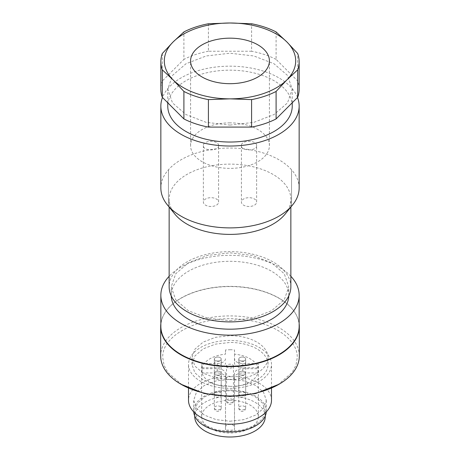 <?xml version="1.0" encoding="UTF-8"?>
<svg xmlns="http://www.w3.org/2000/svg" width="460" height="460" viewBox="0 0 460 460"><rect width="100%" height="100%" fill="white"/><g stroke="black" fill="none" stroke-linecap="round" stroke-linejoin="round"><path stroke-width="0.34" stroke-dasharray="2.3 1.72" d="M230 122.866A39.416 22.758 0 0 0 190.584 145.619A39.416 22.758 0 0 0 230 168.377A39.416 22.758 0 0 0 269.416 145.619A39.416 22.758 0 0 0 230 122.866M256.623 145.619C257.094 151.277 240.954 151.294 241.408 145.619C240.936 139.961 257.082 139.944 256.623 145.619L256.623 202.084A7.607 4.393 180 0 1 249.015 206.477A7.607 4.393 180 0 1 241.408 202.084A7.607 4.393 180 0 1 249.015 197.691A7.607 4.393 180 0 1 256.623 202.084M218.592 145.619C219.064 151.277 202.917 151.294 203.377 145.619C202.906 139.961 219.046 139.944 218.592 145.619L218.592 202.084A7.607 4.393 180 0 1 210.985 206.477A7.607 4.393 180 0 1 203.377 202.084A7.607 4.393 180 0 1 210.985 197.691A7.607 4.393 180 0 1 218.592 202.084M241.408 145.619L241.408 202.084M203.377 145.619L203.377 202.084M276.098 31.924L276.098 59.397L297.689 80.989L297.689 53.515M299.149 89.159A69.15 39.922 0 0 0 297.689 80.989M276.098 59.397A69.15 39.922 0 0 0 251.591 51.232L251.591 23.759M208.409 23.759L208.409 51.232L251.591 51.232M162.311 53.515L162.311 80.989L183.902 59.397L183.902 31.924M208.409 51.232A69.15 39.922 0 0 0 183.902 59.397M162.311 80.989A69.15 39.922 0 0 0 160.85 89.159M230 125.091L253.816 122.354L274.005 114.569L287.494 102.913L292.238 89.165L287.506 75.417L274.016 63.756L253.834 55.965L230 53.228L206.183 55.965L185.995 63.75L172.506 75.405L167.762 89.154L172.494 102.902L185.984 114.563L206.166 122.354L230 125.091M292.238 106.099A62.238 35.932 0 0 0 230 70.167A62.238 35.932 0 0 0 167.762 106.099M297.522 97.491A69.15 39.922 0 0 0 230 66.171A69.15 39.922 0 0 0 162.478 97.491M299.149 187.967A69.15 39.922 0 0 0 291.542 169.763A69.15 39.922 0 0 0 230 148.045A69.15 39.922 0 0 0 168.458 169.763A69.15 39.922 0 0 0 160.85 187.967M285.102 214.164A60.852 35.133 0 0 0 290.852 199.261A60.852 35.133 0 0 0 230 164.128A60.852 35.133 0 0 0 169.148 199.261A60.852 35.133 0 0 0 174.898 214.164M291.542 169.763L291.542 206.172L291.542 169.763M168.458 206.172L168.458 169.763L168.458 206.172M290.852 286.775A60.852 35.133 0 0 0 230 251.643A60.852 35.133 0 0 0 169.148 286.775M230 320.712L252.494 318.13L271.561 310.77L284.303 299.765L288.776 286.775L284.303 273.792L271.567 262.781L252.494 255.427L230 252.839L207.506 255.427L188.439 262.781L175.697 273.786L171.223 286.775L175.697 299.759L188.433 310.77L207.506 318.13L230 320.712M288.765 295.895A58.776 33.937 0 0 0 288.776 295.245A58.776 33.937 0 0 0 230 261.309A58.776 33.937 0 0 0 171.223 295.245A58.776 33.937 0 0 0 171.235 295.895M290.852 276.282A69.15 39.922 0 0 0 230 255.323A69.15 39.922 0 0 0 169.148 276.282M299.149 326.301A69.15 39.922 0 0 0 230 286.373A69.15 39.922 0 0 0 160.85 326.301M245.68 377.395L245.68 407.888A3.456 1.995 180 0 1 242.224 409.883A3.456 1.995 180 0 1 238.769 407.888A3.456 1.995 180 0 1 242.224 405.892A3.456 1.995 180 0 1 245.68 407.888A3.456 3.456 0 0 1 242.224 411.343A3.456 3.456 0 0 1 238.769 407.888L238.769 377.395A3.456 1.995 0 0 0 242.224 379.397A3.456 1.995 0 0 0 245.68 377.395A3.456 1.995 0 0 0 242.224 375.4A3.456 1.995 0 0 0 238.769 377.395L238.769 373.163A3.456 1.995 180 0 1 242.224 371.168A3.456 1.995 180 0 1 245.68 373.163L245.68 377.395L245.68 373.163A3.456 1.995 180 0 1 242.224 375.159A3.456 1.995 180 0 1 238.769 373.163A3.456 1.995 180 0 1 242.224 371.168A3.456 1.995 180 0 1 245.68 373.163A3.456 1.995 180 0 1 242.224 375.159A3.456 1.995 180 0 1 238.769 373.163L238.769 377.395M233.456 366.103L233.456 400.827A3.456 1.995 180 0 1 230 402.828A3.456 1.995 180 0 1 226.544 400.827A3.456 1.995 180 0 1 230 398.831A3.456 1.995 180 0 1 233.456 400.827A3.456 3.456 0 0 1 230 404.288A3.456 3.456 0 0 1 226.544 400.827L226.544 366.103C226.331 363.532 233.668 363.532 233.456 366.103A3.456 1.995 180 0 1 230 368.103A3.456 1.995 180 0 1 226.544 366.103M245.68 363.285L245.68 393.772A3.456 1.995 180 0 1 242.224 395.767A3.456 1.995 180 0 1 238.769 393.772A3.456 1.995 180 0 1 242.224 391.776C244.323 391.891 245.479 392.558 245.68 393.772A3.456 3.456 0 0 1 242.224 397.227A3.456 3.456 0 0 1 238.769 393.772L238.769 363.285A3.456 1.995 0 0 0 242.224 365.28A3.456 1.995 0 0 0 245.68 363.285A3.456 1.995 0 0 0 242.224 361.284A3.456 1.995 0 0 0 238.769 363.285L238.769 359.047A3.456 1.995 180 0 1 242.224 357.052A3.456 1.995 180 0 1 245.68 359.047L245.68 363.285L245.68 359.047A3.456 1.995 180 0 1 242.224 361.042A3.456 1.995 180 0 1 238.769 359.047A3.456 1.995 180 0 1 242.224 357.052A3.456 1.995 180 0 1 245.68 359.047A3.456 1.995 180 0 1 242.224 361.042A3.456 1.995 180 0 1 238.769 359.047L238.769 363.285M221.231 363.285L221.231 393.772A3.456 1.995 180 0 1 217.775 395.767A3.456 1.995 180 0 1 214.32 393.772A3.456 1.995 180 0 1 217.775 391.776A3.456 1.995 180 0 1 221.231 393.772A3.456 3.456 0 0 1 217.775 397.227A3.456 3.456 0 0 1 214.32 393.772L214.32 363.285A3.456 1.995 0 0 0 217.775 365.28A3.456 1.995 0 0 0 221.231 363.285A3.456 1.995 0 0 0 217.775 361.284A3.456 1.995 0 0 0 214.32 363.285L214.32 359.047A3.456 1.995 180 0 1 217.775 357.052A3.456 1.995 180 0 1 221.231 359.047L221.231 363.285L221.231 359.047A3.456 1.995 180 0 1 217.775 361.042A3.456 1.995 180 0 1 214.32 359.047A3.456 1.995 180 0 1 217.775 357.052A3.456 1.995 180 0 1 221.231 359.047A3.456 1.995 180 0 1 217.775 361.042A3.456 1.995 180 0 1 214.32 359.047L214.32 363.285M221.231 377.395L221.231 407.888A3.456 1.995 180 0 1 217.775 409.883A3.456 1.995 180 0 1 214.32 407.888A3.456 1.995 180 0 1 217.775 405.892A3.456 1.995 180 0 1 221.231 407.888A3.456 3.456 0 0 1 217.775 411.343A3.456 3.456 0 0 1 214.32 407.888L214.32 377.395A3.456 1.995 0 0 0 217.775 379.397A3.456 1.995 0 0 0 221.231 377.395A3.456 1.995 0 0 0 217.775 375.4A3.456 1.995 0 0 0 214.32 377.395L214.32 373.163A3.456 1.995 180 0 1 217.775 371.168A3.456 1.995 180 0 1 221.231 373.163L221.231 377.395L221.231 373.163A3.456 1.995 180 0 1 217.775 375.159A3.456 1.995 180 0 1 214.32 373.163A3.456 1.995 180 0 1 217.775 371.168A3.456 1.995 180 0 1 221.231 373.163A3.456 1.995 180 0 1 217.775 375.159A3.456 1.995 180 0 1 214.32 373.163L214.32 377.395M230 386.371A38.03 21.959 0 0 0 268.03 364.412A38.03 21.959 0 0 0 230 342.453L215.447 344.126L203.107 348.887L194.862 356.005L191.969 364.412L194.862 372.813L203.107 379.937L215.447 384.698L230 386.371M230 379.592A38.03 21.959 0 0 0 268.03 357.638A38.03 21.959 0 0 0 230 335.679L215.447 337.347L203.107 342.108L194.862 349.232L191.969 357.638L194.862 366.039L203.107 373.163L215.447 377.924L230 379.592M230 388.366A41.492 23.954 0 0 0 271.492 364.412A41.492 23.954 0 0 0 230 340.457A41.492 23.954 0 0 0 188.508 364.412A41.492 23.954 0 0 0 230 388.366M277.552 385.089L292.129 372.491L295.958 365.211L297.252 357.638C297.89 339.083 272.349 321.822 240.511 319.286C201.336 314.962 161.477 334.621 162.748 357.638L164.042 365.211L167.871 372.497L182.447 385.089M271.492 400.263A41.492 23.954 0 0 0 230 376.309A41.492 23.954 0 0 0 188.508 400.263M299.322 355.942A69.322 40.026 0 0 0 230 315.916A69.322 40.026 0 0 0 160.678 355.942M230 421.222L243.892 419.629L255.674 415.087L263.54 408.284L266.305 400.263L263.54 392.242L255.668 385.445L243.892 380.897L230 379.304L216.108 380.903L204.326 385.445L196.46 392.242L193.695 400.263L196.46 408.284L204.332 415.087L216.108 419.629L230 421.222M299.149 323.759A69.322 40.026 0 0 0 230 286.557A69.322 40.026 0 0 0 160.85 323.759M266.271 411.895A36.305 20.959 0 0 0 266.305 410.993A36.305 20.959 0 0 0 230 390.034A36.305 20.959 0 0 0 193.695 410.993A36.305 20.959 0 0 0 193.729 411.895M230 431.353L243.495 429.801L254.938 425.391L262.585 418.784L265.265 410.993L262.579 403.202L254.938 396.595L243.495 392.179L230 390.632L216.505 392.179L205.062 396.595L197.415 403.202L194.735 410.993L197.42 418.784L205.062 425.391L216.505 429.807L230 431.353M265.265 416.639A35.265 20.361 0 0 0 230 396.278A35.265 20.361 0 0 0 194.735 416.639M230 400.269A28.353 16.37 180 0 1 258.353 416.639A28.353 16.37 180 0 1 230 433.009A28.353 16.37 180 0 1 201.647 416.639A28.353 16.37 180 0 1 230 400.269M230 349.738A28.353 16.37 180 0 1 234.496 349.945L234.496 354.177A28.353 16.37 180 0 1 257.991 367.747L257.991 363.509A28.353 16.37 180 0 1 258.353 366.103A28.353 16.37 180 0 1 257.991 368.702L257.991 372.933A28.353 16.37 180 0 1 234.496 386.503L234.496 429.979A28.353 16.37 180 0 1 230 430.186A28.353 16.37 180 0 1 225.503 429.979L225.503 386.503A28.353 16.37 180 0 1 202.009 372.933L202.009 368.702A28.353 16.37 180 0 1 201.647 366.103A28.353 16.37 180 0 1 202.009 363.509L202.009 367.747A28.353 16.37 180 0 1 225.503 354.177L225.503 349.945L230 349.738M234.496 429.979L234.496 426.989A4.497 2.593 0 0 0 230 424.396A4.497 2.593 0 0 0 225.503 426.989L225.503 429.979M257.991 372.933L242.794 372.933A8.297 4.79 0 0 0 234.496 377.723L234.496 426.989M202.009 368.702L217.206 368.702C222.249 368.983 225.015 370.582 225.503 373.491L225.503 379.281A4.497 2.593 180 0 1 230 376.683A4.497 2.593 180 0 1 234.496 379.281L234.496 386.503M234.496 379.281L234.496 373.491A8.297 4.79 180 0 1 242.794 368.702L257.991 368.702M257.991 363.509L242.794 363.509C237.751 363.228 234.985 361.629 234.496 358.719L234.496 349.945M234.496 354.177L234.496 362.952A8.297 4.79 0 0 0 242.794 367.747L257.991 367.747M234.496 358.719L234.496 362.952M225.503 349.945L225.503 354.177M202.009 367.747L217.206 367.747A8.297 4.79 0 0 0 225.503 362.952M225.503 358.719A8.297 4.79 180 0 1 217.206 363.509L202.009 363.509M225.503 386.503L225.503 377.723A8.297 4.79 0 0 0 217.206 372.933L202.009 372.933M225.503 379.281L225.503 426.989M234.496 373.491L234.496 377.723M225.503 373.491L225.503 377.723M242.794 368.702L242.794 372.933M242.794 363.509L242.794 367.747M217.206 363.509L217.206 367.747M217.206 368.702L217.206 372.933M190.584 145.619L190.584 60.927M269.416 145.619L269.416 60.927M292.238 102.781L292.238 89.159M167.762 102.781L167.762 89.159M290.852 207.08L290.852 199.261M169.148 207.08L169.148 199.261M288.776 295.245L288.776 286.775M171.223 295.245L171.223 286.775M268.03 364.412L268.03 357.638M191.969 364.412L191.969 357.638M271.492 388.194L271.492 364.412M188.508 388.194L188.508 364.412M266.305 410.993L266.305 400.263M193.695 410.993L193.695 400.263M265.265 415.966L265.265 410.993M194.735 415.966L194.735 410.993M258.353 366.103L258.353 416.639M201.647 366.103L201.647 416.639"/><path stroke-width="0.69" d="M230 38.168A39.416 22.758 0 0 0 190.584 60.927A39.416 22.758 0 0 0 230 83.685A39.416 22.758 0 0 0 269.416 60.927A39.416 22.758 0 0 0 230 38.168M230 98.854A65.694 37.927 0 0 0 286.89 79.89A65.694 37.927 0 0 0 286.89 41.963A65.694 37.927 0 0 0 230 23A65.694 37.927 0 0 0 173.109 41.963A65.694 37.927 0 0 0 173.109 79.89A65.694 37.927 0 0 0 230 98.854L251.591 99.613L251.591 127.087L208.409 127.087L208.409 99.613L230 98.854M251.591 127.087A69.15 39.922 0 0 0 276.098 118.921L276.098 91.442A69.15 39.922 180 0 1 251.591 99.613M276.098 91.442L286.89 79.89L297.689 69.851L297.689 97.324L276.098 118.921M297.689 97.324A69.15 39.922 0 0 0 299.149 89.159L299.149 61.686A69.15 39.922 180 0 0 297.689 53.515L286.89 41.963L276.098 31.924A69.15 39.922 180 0 0 251.591 23.759L230 23L208.409 23.759A69.15 39.922 180 0 0 183.902 31.924L173.109 41.963L162.311 53.515A69.15 39.922 180 0 0 160.85 61.686A69.15 39.922 180 0 0 162.311 69.851L173.109 79.89L183.902 91.442L183.902 118.921L162.311 97.324L162.311 69.851M299.149 61.686A69.15 39.922 180 0 1 297.689 69.851M208.409 99.613A69.15 39.922 180 0 1 183.902 91.442M160.85 61.686L160.85 89.159A69.15 39.922 0 0 0 162.311 97.324M183.902 118.921A69.15 39.922 0 0 0 208.409 127.087M167.762 102.781L167.762 106.099A62.238 35.932 0 0 0 230 142.031A62.238 35.932 0 0 0 292.238 106.099L292.238 102.781M162.478 97.491A69.15 39.922 0 0 0 160.85 106.099A69.15 39.922 0 0 0 230 146.021A69.15 39.922 0 0 0 299.149 106.099A69.15 39.922 0 0 0 297.522 97.491M160.85 106.099L160.85 187.967A69.15 39.922 0 0 0 168.458 206.172A69.15 39.922 0 0 0 230 227.89A69.15 39.922 0 0 0 291.542 206.172A69.15 39.922 0 0 0 299.149 187.967L299.149 106.099M168.458 206.172L174.898 214.164A60.852 35.133 0 0 0 230 234.393A60.852 35.133 0 0 0 285.102 214.164L291.542 206.172M169.148 207.08L169.148 286.775A60.852 35.133 0 0 0 230 321.908A60.852 35.133 0 0 0 290.852 286.775L290.852 207.08M171.235 295.895A58.776 33.937 0 0 0 230 329.182A58.776 33.937 0 0 0 288.765 295.895M169.148 276.282A69.15 39.922 0 0 0 160.85 295.245A69.15 39.922 0 0 0 230 335.167A69.15 39.922 0 0 0 299.149 295.245A69.15 39.922 0 0 0 290.852 276.282M160.85 295.245L160.85 326.301A69.15 39.922 0 0 0 230 366.223A69.15 39.922 0 0 0 299.149 326.301L299.149 295.245M160.85 323.759A69.322 40.026 0 0 0 160.678 326.583L160.678 355.942A69.322 40.026 0 0 0 180.981 384.244L204.263 393.507L230 396.462L255.737 393.507L279.019 384.244A69.322 40.026 0 0 0 299.322 355.942L299.322 326.583A69.322 40.026 0 0 0 299.149 323.759M188.508 388.194L188.508 400.263A41.492 23.954 0 0 0 230 424.218A41.492 23.954 0 0 0 271.492 400.263L271.492 388.194M180.981 384.244A69.322 40.026 0 0 0 279.019 384.244M160.678 326.583A69.322 40.026 0 0 0 230 366.608A69.322 40.026 0 0 0 299.322 326.583M193.729 411.895A36.305 20.959 0 0 0 230 431.952A36.305 20.959 0 0 0 266.271 411.895M194.735 415.966L194.735 416.639A35.265 20.361 0 0 0 230 437A35.265 20.361 0 0 0 265.265 416.639L265.265 415.966"/></g></svg>
